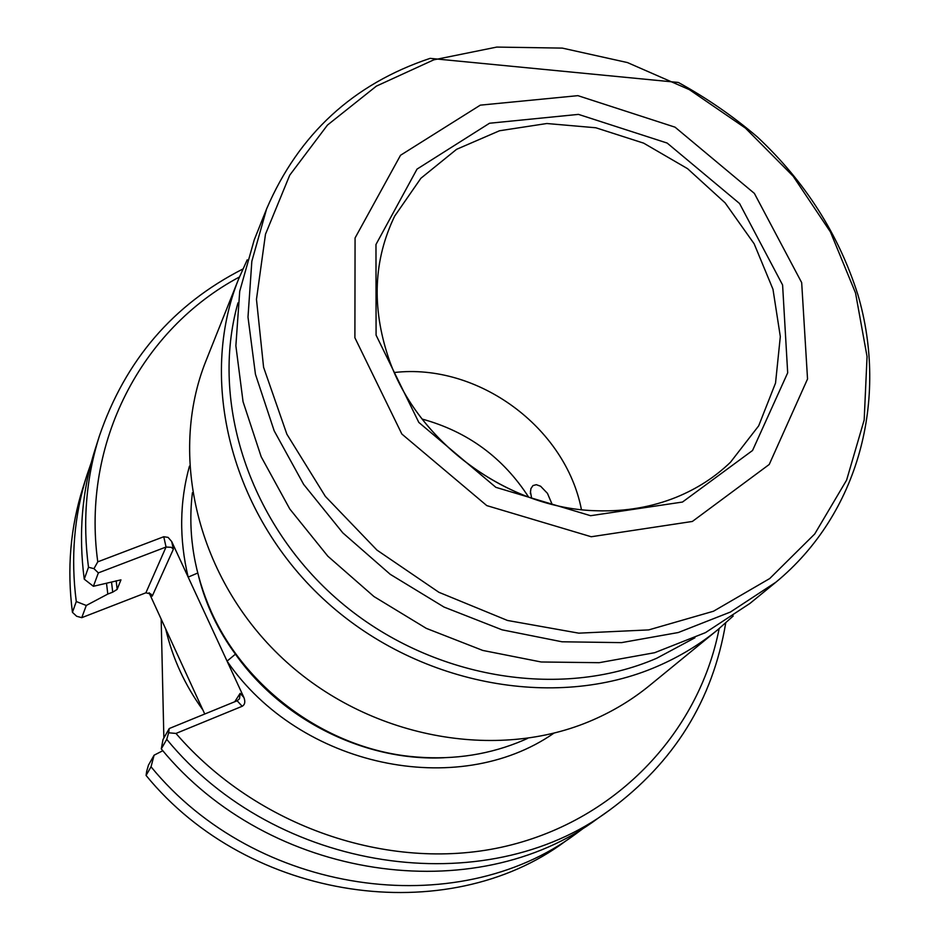 <?xml version="1.0" encoding="UTF-8"?>
<svg xmlns="http://www.w3.org/2000/svg" width="940" height="940" viewBox="0 0 940 940"><rect width="100%" height="100%" fill="white"/><g stroke="black" fill="none" stroke-linecap="round" stroke-linejoin="round"><path stroke-width="1.41" d="M202.876 709.947C184.839 685.013 172.455 658.035 165.71 629.013M204.744 714.012L149.096 592.788M237.138 700.77L242.179 706.281L175.98 733.435L168.648 732.789L166.756 739.345L161.28 748.898L163.02 739.498L169.235 728.535L237.138 700.77L239.512 698.761L240.123 693.356L234.753 701.745M586.689 825.849L575.985 833.78C456.687 922.904 255.739 894.88 151.035 766.793L146.076 775.43L146.687 771.282L148.45 765.172L154.101 755.196L162.832 750.696M111.566 582.389L112.718 592.165L107.806 594.057L106.525 583.47M98.359 572.883L93.953 568.665L97.772 561.838L163.76 536.728L166.051 547.021L98.359 572.883L93.389 586.29L120.954 579.851L117.159 589.392L112.718 592.165M86.28 605.477L76.281 601.529L72.439 612.34L76.657 616.264L81.757 617.674L86.28 605.477L107.806 594.057M81.757 617.674L145.9 592.799L151.035 594.104L152.245 596.125L149.213 592.835M151.035 766.793L154.101 755.196M242.179 706.281C244.941 704.659 245.505 701.698 243.871 697.421L171.703 541.558L168.096 537.386L163.76 536.728M719.159 628.602C698.584 733.788 614.29 822.653 501.149 847.304C388.173 871.85 256.373 826.707 175.98 733.435M97.772 561.838C81.345 442.728 141.834 328.977 239.442 276.983M168.648 732.789L169.235 728.535M93.389 586.29L84.248 579.169L88.489 567.231L93.953 568.665M145.9 592.799L166.051 547.021L171.315 547.327L173.383 549.172L152.245 596.125M530.383 491.244L531.64 498.235M530.336 493.629L530.9 488.636L532.957 485.581L536.329 484.688L540.618 486.238L547.444 493.347L552.156 504.392M575.985 833.78L565.398 841.241C447.464 929.308 249.276 901.754 146.076 775.43M76.281 601.529C70.606 557.678 74.131 515.602 86.88 475.299L91.227 462.703M72.439 612.34C66.858 569.041 70.359 527.469 82.955 487.637L86.88 475.299M725.727 622.95C712.826 700.159 674.098 762.552 609.555 810.127L597.875 818.352C475.769 909.65 269.134 880.639 161.28 748.898M609.555 810.127C485.957 902.576 276.278 873.025 166.756 739.345M84.248 579.169C78.361 534.167 81.944 491.044 94.999 449.767L99.335 436.16C125.267 360.29 173.101 304.584 242.849 269.028M88.489 567.231C82.497 521.63 86.116 477.943 99.335 436.16M422.107 419.064C467.579 431.542 503.1 457.58 528.679 497.178M394.342 372.51C477.743 362.875 565.516 427.207 581.437 509.633M676.365 497.213C651.89 507.071 625.605 511.595 597.535 510.784C508.164 509.186 416.843 442.247 388.408 357.505C371.547 306.793 373.638 259.663 394.683 216.094L420.885 178.271L456.605 149.307L499.493 130.766L546.845 123.516L595.831 127.769L643.641 143.138L687.551 168.66L725.116 202.864L754.162 243.812L772.974 289.25L780.318 336.59L775.535 383.062L758.674 425.855L730.498 462.221C715.07 477.109 697.022 488.765 676.365 497.213M682.487 502.042L590.602 515.707L495.862 487.331L418.817 422.424L376.082 335.145L375.977 244.482L417.031 169.106L489.517 123.246L578.476 114.386L667.153 143.056L739.568 203.522L782.597 284.985L787.685 372.828L752.552 450.483L682.487 502.042M692.369 521.453L591.236 536.752L486.779 505.603L401.838 434.022L354.897 337.765L355.073 237.961L400.534 155.264L480.305 105.151L577.912 95.657L675.049 127.17L754.385 193.405L801.679 282.623L807.531 379.008L769.226 464.478L692.369 521.453M266.596 208.927L254.188 240.029L239.724 291.259L235.87 345.791L243.049 401.674L261.191 456.781L289.79 508.987L327.849 556.21L373.944 596.536L426.278 628.355L482.761 650.433L541.158 661.983L599.18 662.688L654.628 652.712L705.47 632.632L749.967 603.409L775.888 582.212C858.972 513.734 888.582 399.265 857.95 294.913C838.739 234.413 805.192 181.749 757.311 136.911C732.836 116.043 706.504 97.901 678.339 82.462L430.109 58.362C353.205 84.036 298.697 134.232 266.596 208.927L251.838 261.285L247.996 317.097L255.457 374.32L274.175 430.826L303.644 484.394L342.818 532.874L390.229 574.317L444.021 607.064L502.054 629.823L562.003 641.785L621.516 642.631L678.339 632.514L730.404 612.046L775.888 582.212M694.907 637.802L656.672 658.27C559.699 700.288 430.027 678.445 339.88 601.518C249.652 524.649 209.796 402.39 237.961 302.88M733.188 616.017L717.737 629.765C699.666 644.534 679.585 656.707 657.483 666.284C554.33 711.263 414.928 684.579 322.808 598.463C230.5 512.512 197.929 379.666 238.748 278.698L247.22 259.828M238.748 278.698L206.118 360.478C167.79 455.348 197.529 578.97 282.658 658.447C367.611 738.065 496.708 762.258 593.128 719.864C613.785 710.84 632.608 699.384 649.575 685.519L717.737 629.765M527.598 738.405L523.862 740.074C490.586 754.362 454.913 760.014 416.866 757.041C327.59 750.461 241.11 687.081 207.963 603.927C193.123 567.126 187.929 530.054 192.395 492.724M413.8 756.759C326.486 749.662 242.214 687.892 209.15 606.77M198.834 577.231C205.954 605.031 218.15 630.681 235.435 654.181C282.376 720.581 365.554 761.588 444.068 757.746M553.824 733.224C457.827 799.987 299.719 767.169 227.057 661.125L235.435 654.181M197.717 573.036L188.165 577.113C179.105 538.984 179.54 501.995 189.445 466.146M116.172 580.767L117.159 589.392M240.123 693.356L243.871 697.421M171.703 541.558L173.383 549.172M433.775 59.843L376.376 86.127L327.461 125.079L289.732 175.181L265.491 234.213L256.467 299.367L263.588 367.27L286.876 434.21L325.334 496.367L376.975 550.111L438.874 592.282L507.471 620.459L578.77 633.161L648.718 629.906L713.484 611.235L769.719 578.547L814.733 533.967L846.599 480.14L864.177 419.992L867.056 356.589L855.529 292.951L830.431 231.933L793.137 176.191L745.408 128.087L689.373 89.653L627.45 62.569L562.296 48.105L496.755 47.082L433.775 59.843M163.866 738.006L161.175 619.107M597.535 510.784C508.481 509.315 416.62 441.976 388.408 357.505"/></g></svg>
